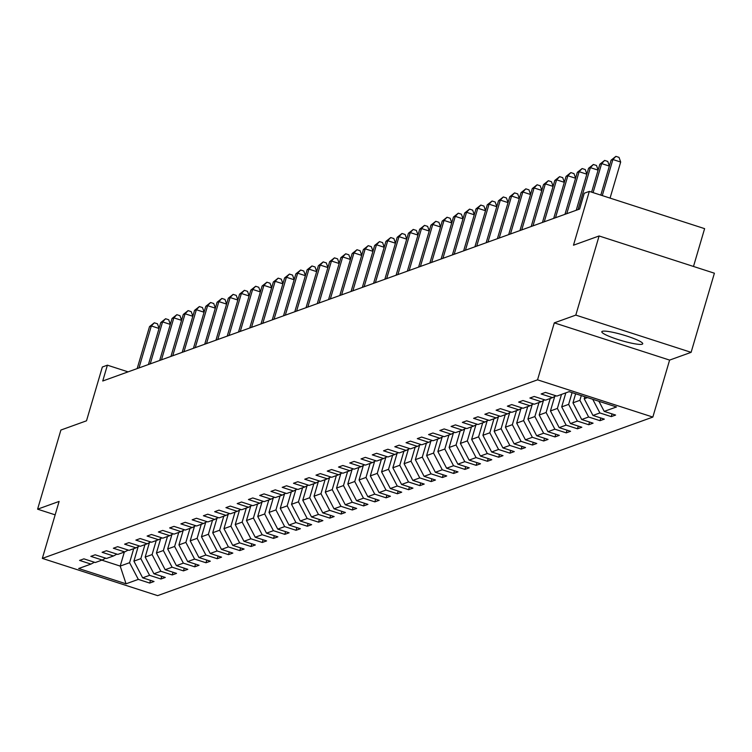 <?xml version="1.0" encoding="UTF-8"?>
<svg xmlns="http://www.w3.org/2000/svg" width="752" height="752" viewBox="0 0 752 752"><rect width="100%" height="100%" fill="white"/><g stroke="black" fill="none" stroke-linecap="round" stroke-linejoin="round"><path stroke-width="1.13" d="M602.333 331.312A21.319 2.952 -163.6 0 0 601.816 331.735A21.319 2.952 -163.6 0 0 619.535 340.017A21.319 2.952 -163.6 0 0 642.217 344.2A21.319 2.952 -163.6 0 0 642.725 343.777A21.319 2.952 -163.6 0 0 625.015 335.495A21.319 2.952 -163.6 0 0 602.333 331.312M693.485 266.462L704.615 228.646L589.314 191.403L584.266 193.226L579.604 209.047L102.742 381.001L107.395 365.181L102.347 367.004L86.508 420.81L60.893 430.05L37.6 509.179L55.15 514.847M691.107 352.34L714.4 273.211L599.1 235.968L575.806 315.107L554.299 322.862L537.539 379.835L652.839 417.078L669.609 360.095L691.107 352.34L575.806 315.107M537.539 379.835L42.338 558.398L157.638 595.64L652.839 417.078M126.054 583.806L138.321 579.388L149.695 583.063L154.028 581.503L142.654 577.827L149.582 575.327L160.956 579.002L165.28 577.442L153.906 573.767L160.834 571.266L172.208 574.942L176.541 573.381L165.167 569.706L172.095 567.205L183.469 570.881L187.803 569.32L176.419 565.645L183.347 563.145L194.73 566.82L199.054 565.26L187.68 561.584L194.608 559.093L205.982 562.759L210.316 561.199L198.942 557.523L205.869 555.032L217.243 558.708L221.567 557.138L210.193 553.472L217.121 550.972L228.495 554.647L232.829 553.087L221.455 549.411L228.382 546.911L239.756 550.586L244.09 549.026L232.716 545.35L239.644 542.85L251.018 546.525L255.342 544.965L243.968 541.29L250.895 538.789L262.269 542.465L266.603 540.904L255.229 537.229L262.157 534.728L273.531 538.404L277.864 536.843L266.49 533.168L273.418 530.677L284.792 534.343L289.116 532.783L277.742 529.107L284.67 526.616L296.044 530.282L300.377 528.722L289.003 525.056L295.931 522.555L307.305 526.231L311.638 524.67L300.255 520.995L307.183 518.495L318.566 522.17L322.89 520.61L311.516 516.934L318.444 514.434L329.818 518.109L334.151 516.549L322.777 512.873L329.705 510.373L341.079 514.048L345.403 512.488L334.029 508.813L340.957 506.312L352.331 509.988L356.664 508.427L345.29 504.752L352.218 502.251L363.592 505.927L367.925 504.366L356.551 500.691L363.479 498.2L374.853 501.866L379.177 500.306L367.803 496.64L374.731 494.139L386.105 497.815L390.438 496.245L379.064 492.579L385.992 490.078L397.366 493.754L401.7 492.193L390.326 488.518L397.253 486.018L408.627 489.693L412.951 488.133L401.577 484.457L408.505 481.957L419.879 485.632L424.213 484.072L412.839 480.396L419.766 477.896L431.14 481.571L435.474 480.011L424.09 476.336L431.028 473.835L442.402 477.511L446.726 475.95L435.352 472.275L442.279 469.784L453.653 473.45L457.987 471.889L446.613 468.214L453.541 465.723L464.915 469.398L469.239 467.829L457.865 464.163L464.792 461.662L476.166 465.338L480.5 463.777L469.126 460.102L476.054 457.601L487.428 461.277L491.761 459.716L480.387 456.041L487.315 453.541L498.689 457.216L503.013 455.656L491.639 451.98L498.567 449.48L509.941 453.155L514.274 451.595L502.9 447.919L509.828 445.419L521.202 449.094L525.535 447.534L514.161 443.859L521.089 441.368L532.463 445.034L536.787 443.473L525.413 439.798L532.341 437.307L543.715 440.982L548.048 439.412L536.674 435.746L543.602 433.246L554.976 436.921L559.309 435.361L547.935 431.686L554.863 429.185L566.237 432.861L570.561 431.3L559.187 427.625L566.115 425.124L577.489 428.8L581.822 427.239L570.448 423.564L577.376 421.064L588.75 424.739L593.074 423.179L581.7 419.503L588.628 417.003L600.002 420.678L604.335 419.118L592.961 415.442L599.889 412.951L611.263 416.617L615.597 415.057L604.223 411.382L616.49 406.964L569.123 391.66L556.856 396.088L545.482 392.412L541.149 393.973L552.523 397.648L545.595 400.149L534.221 396.473L529.887 398.034L541.261 401.709L534.334 404.209L522.96 400.534L518.636 402.094L530.01 405.77L523.082 408.261L511.708 404.595L507.374 406.155L518.748 409.831L511.821 412.322L500.447 408.656L496.113 410.216L507.487 413.882L500.559 416.382L489.185 412.707L484.861 414.267L496.235 417.943L489.308 420.443L477.934 416.768L473.6 418.328L484.974 422.004L478.046 424.504L466.672 420.829L462.348 422.389L473.722 426.064L466.795 428.565L455.421 424.889L451.087 426.45L462.461 430.125L455.533 432.626L444.159 428.95L439.826 430.511L451.2 434.186L444.272 436.686L432.898 433.011L428.574 434.571L439.948 438.247L433.02 440.738L421.646 437.072L417.313 438.632L428.687 442.298L421.759 444.799L410.385 441.123L406.052 442.693L417.426 446.359L410.498 448.859L399.124 445.184L394.8 446.744L406.174 450.42L399.246 452.92L387.872 449.245L383.539 450.805L394.913 454.481L387.985 456.981L376.611 453.306L372.278 454.866L383.652 458.541L376.724 461.042L365.35 457.366L361.026 458.927L372.4 462.602L365.472 465.103L354.098 461.427L349.765 462.988L361.139 466.663L354.211 469.154L342.837 465.488L338.513 467.048L349.887 470.724L342.959 473.215L331.576 469.539L327.252 471.109L338.626 474.775L331.698 477.276L320.324 473.6L315.99 475.161L327.364 478.836L320.437 481.336L309.063 477.661L304.739 479.221L316.113 482.897L309.185 485.397L297.811 481.722L293.477 483.282L304.851 486.958L297.924 489.458L286.55 485.783L282.216 487.343L293.59 491.018L286.662 493.519L275.288 489.843L270.964 491.404L282.338 495.079L275.411 497.57L264.037 493.904L259.703 495.465L271.077 499.14L264.149 501.631L252.775 497.956L248.442 499.525L259.816 503.191L252.888 505.692L241.514 502.016L237.19 503.577L248.564 507.252L241.636 509.753L230.262 506.077L225.929 507.638L237.303 511.313L230.375 513.813L219.001 510.138L214.677 511.698L226.051 515.374L219.123 517.874L207.74 514.199L203.416 515.759L214.79 519.435L207.862 521.935L196.488 518.26L192.155 519.82L203.529 523.495L196.601 525.986L185.227 522.32L180.903 523.881L192.277 527.556L185.349 530.047L173.975 526.381L169.642 527.942L181.016 531.608L174.088 534.108L162.714 530.433L158.381 531.993L169.755 535.668L162.827 538.169L151.453 534.493L147.129 536.054L158.503 539.729L151.575 542.23L140.201 538.554L135.868 540.115L147.242 543.79L140.314 546.29L128.94 542.615L124.606 544.175L135.98 547.851L129.053 550.351L117.679 546.676L113.355 548.236L124.729 551.912L117.801 554.412L106.427 550.737L102.093 552.297L113.467 555.972L106.54 558.463L95.166 554.797L90.832 556.358L102.216 560.024L95.288 562.524L83.904 558.849L79.58 560.419L90.954 564.085L78.687 568.512L126.054 583.806L120.198 566.087L129.579 562.703L133.715 548.669M584.821 396.736L584.219 398.757L587.462 397.592M555.982 395.806L552.523 397.648M599.889 412.951L592.736 399.293M592.961 415.442L584.219 398.757M581.287 395.59L579.895 400.318L572.968 402.818L575.628 393.766M544.721 399.867L541.261 401.709M588.628 417.003L579.895 400.318M581.7 419.503L572.968 402.818M572.093 392.619L568.634 404.379L561.706 406.879L565.833 392.845M533.459 403.927L530.01 405.77M577.376 421.064L568.634 404.379M570.448 423.564L561.706 406.879M561.509 394.405L557.382 408.439L550.445 410.94L554.703 396.483M522.208 407.979L518.748 409.831M566.115 425.124L557.382 408.439M559.187 427.625L550.445 410.94M550.248 398.466L546.121 412.5L539.193 415.001L543.442 400.543M510.946 412.04L507.487 413.882M554.863 429.185L546.121 412.5M547.935 431.686L539.193 415.001M538.996 402.527L534.86 416.561L527.932 419.052L532.19 404.604M499.695 416.1L496.235 417.943M543.602 433.246L534.86 416.561M536.674 435.746L527.932 419.052M527.735 406.588L523.608 420.612L516.68 423.113L520.929 408.665M488.433 420.161L484.974 422.004M532.341 437.307L523.608 420.612M525.413 439.798L516.68 423.113M516.474 410.648L512.347 424.673L505.419 427.174L509.668 412.726M477.172 424.222L473.722 426.064M521.089 441.368L512.347 424.673M514.161 443.859L505.419 427.174M505.222 414.709L501.086 428.734L494.158 431.234L498.416 416.787M465.92 428.283L462.461 430.125M509.828 445.419L501.086 428.734M502.9 447.919L494.158 431.234M493.961 418.77L489.834 432.795L482.906 435.295L487.155 420.838M454.659 432.344L451.2 434.186M498.567 449.48L489.834 432.795M491.639 451.98L482.906 435.295M482.699 422.821L478.573 436.856L471.645 439.356L475.903 424.899M443.398 436.404L439.948 438.247M487.315 453.541L478.573 436.856M480.387 456.041L471.645 439.356M471.448 426.882L467.312 440.916L460.384 443.417L464.642 428.96M432.146 440.456L428.687 442.298M476.054 457.601L467.312 440.916M469.126 460.102L460.384 443.417M460.186 430.943L456.06 444.977L449.132 447.468L453.381 433.02M420.885 444.517L417.426 446.359M464.792 461.662L456.06 444.977M457.865 464.163L449.132 447.468M448.925 435.004L444.799 449.038L437.871 451.529L442.129 437.081M409.624 448.577L406.174 450.42M453.541 465.723L444.799 449.038M446.613 468.214L437.871 451.529M437.673 439.065L433.537 453.089L426.61 455.59L430.868 441.142M398.372 452.638L394.913 454.481M442.279 469.784L433.537 453.089M435.352 472.275L426.61 455.59M426.412 443.125L422.286 457.15L415.358 459.651L419.607 445.203M387.111 456.699L383.652 458.541M431.028 473.835L422.286 457.15M424.09 476.336L415.358 459.651M415.16 447.186L411.024 461.211L404.097 463.711L408.355 449.254M375.859 460.76L372.4 462.602M419.766 477.896L411.024 461.211M412.839 480.396L404.097 463.711M403.899 451.238L399.773 465.272L392.845 467.772L397.094 453.315M364.598 464.821L361.139 466.663M408.505 481.957L399.773 465.272M401.577 484.457L392.845 467.772M392.638 455.298L388.511 469.333L381.584 471.833L385.832 457.376M353.337 468.872L349.887 470.724M397.253 486.018L388.511 469.333M390.326 488.518L381.584 471.833M381.386 459.359L377.25 473.393L370.322 475.884L374.581 461.437M342.085 472.933L338.626 474.775M385.992 490.078L377.25 473.393M379.064 492.579L370.322 475.884M370.125 463.42L365.998 477.454L359.071 479.945L363.319 465.497M330.824 476.994L327.364 478.836M374.731 494.139L365.998 477.454M367.803 496.64L359.071 479.945M358.864 467.481L354.737 481.506L347.809 484.006L352.068 469.558M319.562 481.054L316.113 482.897M363.479 498.2L354.737 481.506M356.551 500.691L347.809 484.006M347.612 471.542L343.476 485.566L336.548 488.067L340.806 473.619M308.311 485.115L304.851 486.958M352.218 502.251L343.476 485.566M345.29 504.752L336.548 488.067M336.351 475.602L332.224 489.627L325.296 492.128L329.545 477.68M297.049 489.176L293.59 491.018M340.957 506.312L332.224 489.627M334.029 508.813L325.296 492.128M325.09 479.654L320.963 493.688L314.035 496.188L318.293 481.731M285.788 493.237L282.338 495.079M329.705 510.373L320.963 493.688M322.777 512.873L314.035 496.188M313.838 483.715L309.702 497.749L302.774 500.249L307.032 485.792M274.536 497.288L271.077 499.14M318.444 514.434L309.702 497.749M311.516 516.934L302.774 500.249M302.577 487.775L298.45 501.81L291.522 504.301L295.771 489.853M263.275 501.349L259.816 503.191M307.183 518.495L298.45 501.81M300.255 520.995L291.522 504.301M291.315 491.836L287.189 505.87L280.261 508.361L284.519 493.914M252.023 505.41L248.564 507.252M295.931 522.555L287.189 505.87M289.003 525.056L280.261 508.361M280.064 495.897L275.937 509.922L269.009 512.422L273.258 497.974M240.762 509.471L237.303 511.313M284.67 526.616L275.937 509.922M277.742 529.107L269.009 512.422M268.802 499.958L264.676 513.983L257.748 516.483L261.997 502.035M229.501 513.531L226.051 515.374M273.418 530.677L264.676 513.983M266.49 533.168L257.748 516.483M257.551 504.019L253.415 518.043L246.487 520.544L250.745 506.096M218.249 517.592L214.79 519.435M262.157 534.728L253.415 518.043M255.229 537.229L246.487 520.544M246.289 508.07L242.163 522.104L235.235 524.605L239.484 510.147M206.988 521.653L203.529 523.495M250.895 538.789L242.163 522.104M243.968 541.29L235.235 524.605M235.028 512.131L230.902 526.165L223.974 528.665L228.223 514.208M195.727 525.704L192.277 527.556M239.644 542.85L230.902 526.165M232.716 545.35L223.974 528.665M223.776 516.192L219.64 530.226L212.713 532.726L216.971 518.269M184.475 529.765L181.016 531.608M228.382 546.911L219.64 530.226M221.455 549.411L212.713 532.726M212.515 520.252L208.389 534.287L201.461 536.778L205.71 522.33M173.214 533.826L169.755 535.668M217.121 550.972L208.389 534.287M210.193 553.472L201.461 536.778M201.254 524.313L197.127 538.338L190.2 540.838L194.458 526.391M161.953 537.887L158.503 539.729M205.869 555.032L197.127 538.338M198.942 557.523L190.2 540.838M190.002 528.374L185.866 542.399L178.938 544.899L183.197 530.451M150.701 541.948L147.242 543.79M194.608 559.093L185.866 542.399M187.68 561.584L178.938 544.899M178.741 532.435L174.614 546.46L167.687 548.96L171.935 534.512M139.44 546.008L135.98 547.851M183.347 563.145L174.614 546.46M176.419 565.645L167.687 548.96M167.48 536.496L163.353 550.52L156.425 553.021L160.684 538.564M128.188 550.069L124.729 551.912M172.095 567.205L163.353 550.52M165.167 569.706L156.425 553.021M156.228 540.547L152.101 554.581L145.174 557.082L149.422 542.624M116.927 554.121L113.467 555.972M160.834 571.266L152.101 554.581M153.906 573.767L145.174 557.082M144.967 544.608L140.84 558.642L133.912 561.142L138.161 546.685M105.665 558.181L102.216 560.024M149.582 575.327L140.84 558.642M142.654 577.827L133.912 561.142M124.334 552.053L120.198 566.087L101.858 560.155M94.414 562.242L90.954 564.085M138.321 579.388L129.579 562.703M589.314 191.403L573.475 245.208L599.1 235.968M42.338 558.398L59.107 501.424L37.6 509.179M128.094 371.864L107.395 365.181M604.223 411.382L598.93 401.295M149.695 583.063L150.494 580.356M160.956 579.002L161.746 576.295M172.208 574.942L173.007 572.234M183.469 570.881L184.268 568.183M194.73 566.82L195.52 564.122M205.982 562.759L206.781 560.061M217.243 558.708L218.033 556.001M228.495 554.647L229.294 551.94M239.756 550.586L240.555 547.879M251.018 546.525L251.807 543.818M262.269 542.465L263.068 539.767M273.531 538.404L274.33 535.706M284.792 534.343L285.581 531.645M296.044 530.282L296.843 527.584M307.305 526.231L308.104 523.524M318.566 522.17L319.356 519.463M329.818 518.109L330.617 515.402M341.079 514.048L341.869 511.341M352.331 509.988L353.13 507.29M363.592 505.927L364.391 503.229M374.853 501.866L375.643 499.168M386.105 497.815L386.904 495.107M397.366 493.754L398.165 491.047M408.627 489.693L409.417 486.986M419.879 485.632L420.678 482.925M431.14 481.571L431.939 478.874M442.402 477.511L443.191 474.813M453.653 473.45L454.452 470.752M464.915 469.398L465.704 466.691M476.166 465.338L476.965 462.63M487.428 461.277L488.227 458.57M498.689 457.216L499.478 454.509M509.941 453.155L510.74 450.457M521.202 449.094L522.001 446.397M532.463 445.034L533.253 442.336M543.715 440.982L544.514 438.275M554.976 436.921L555.775 434.214M566.237 432.861L567.027 430.153M577.489 428.8L578.288 426.093M588.75 424.739L589.54 422.041M600.002 420.678L600.801 417.98M611.263 416.617L612.062 413.92M554.299 322.862L669.609 360.095M159.039 328.455L151.321 325.964L138.97 367.944M149.516 326.612L154.329 322.796L151.321 325.964L149.516 326.612L137.165 368.593M154.329 322.796L157.45 323.802L159.067 328.361M170.3 324.394L162.582 321.903L150.231 363.883M160.778 322.552L165.59 318.745L162.582 321.903L160.778 322.552L148.426 364.532M165.59 318.745L168.702 319.75L170.328 324.3M181.552 320.333L173.834 317.842L161.483 359.823M172.039 318.5L176.842 314.684L173.834 317.842L172.039 318.5L159.678 360.471M176.842 314.684L179.963 315.69L181.589 320.239M192.813 316.282L185.095 313.781L172.744 355.762M183.291 314.439L188.103 310.623L185.095 313.781L183.291 314.439L170.939 356.41M188.103 310.623L191.215 311.629L192.841 316.178M204.074 312.221L196.357 309.73L183.996 351.701M194.552 310.379L199.365 306.562L196.357 309.73L194.552 310.379L182.2 352.35M199.365 306.562L202.476 307.568L204.102 312.118M215.326 308.16L207.608 305.669L195.257 347.64M205.804 306.318L210.616 302.501L207.608 305.669L205.804 306.318L193.452 348.298M210.616 302.501L213.737 303.507L215.354 308.057M226.587 304.099L218.87 301.608L206.518 343.579M217.065 302.257L221.878 298.441L218.87 301.608L217.065 302.257L204.713 344.237M221.878 298.441L224.989 299.446L226.615 303.996M237.848 300.039L230.131 297.548L217.77 339.528M228.326 298.196L233.139 294.38L230.131 297.548L228.326 298.196L215.965 340.177M233.139 294.38L236.25 295.386L237.876 299.935M249.1 295.978L241.383 293.487L229.031 335.467M239.578 294.135L244.391 290.319L241.383 293.487L239.578 294.135L227.226 336.116M244.391 290.319L247.511 291.334L249.128 295.884M260.361 291.917L252.644 289.426L240.292 331.406M250.839 290.084L255.652 286.268L252.644 289.426L250.839 290.084L238.487 332.055M255.652 286.268L258.763 287.273L260.389 291.823M271.613 287.866L263.905 285.365L251.544 327.346M262.1 286.023L266.904 282.207L263.905 285.365L262.1 286.023L249.739 327.994M266.904 282.207L270.024 283.213L271.651 287.762M282.874 283.805L275.157 281.314L262.805 323.285M273.352 281.962L278.165 278.146L275.157 281.314L273.352 281.962L261 323.933M278.165 278.146L281.286 279.152L282.902 283.701M294.135 279.744L286.418 277.253L274.066 319.224M284.613 277.902L289.426 274.085L286.418 277.253L284.613 277.902L272.262 319.873M289.426 274.085L292.537 275.091L294.164 279.641M305.387 275.683L297.67 273.192L285.318 315.163M295.874 273.841L300.678 270.024L297.67 273.192L295.874 273.841L283.513 315.821M300.678 270.024L303.799 271.03L305.425 275.58M316.648 271.622L308.931 269.131L296.579 311.112M307.126 269.78L311.939 265.964L308.931 269.131L307.126 269.78L294.775 311.76M311.939 265.964L315.06 266.969L316.677 271.519M327.91 267.562L320.192 265.071L307.831 307.051M318.387 265.719L323.2 261.903L320.192 265.071L318.387 265.719L306.036 307.7M323.2 261.903L326.312 262.918L327.938 267.468M339.161 263.501L331.444 261.01L319.092 302.99M329.639 261.658L334.452 257.851L331.444 261.01L329.639 261.658L317.288 303.639M334.452 257.851L337.573 258.857L339.19 263.407M350.423 259.449L342.705 256.949L330.354 298.929M340.9 257.607L345.713 253.791L342.705 256.949L340.9 257.607L328.549 299.578M345.713 253.791L348.825 254.796L350.451 259.346M361.684 255.389L353.966 252.898L341.605 294.869M352.162 253.546L356.974 249.73L353.966 252.898L352.162 253.546L339.801 295.517M356.974 249.73L360.086 250.736L361.712 255.285M372.936 251.328L365.218 248.837L352.867 290.808M363.413 249.485L368.226 245.669L365.218 248.837L363.413 249.485L351.062 291.456M368.226 245.669L371.347 246.675L372.964 251.224M384.197 247.267L376.479 244.776L364.128 286.747M374.675 245.425L379.487 241.608L376.479 244.776L374.675 245.425L362.323 287.405M379.487 241.608L382.599 242.614L384.225 247.164M395.449 243.206L387.741 240.715L375.38 282.696M385.936 241.364L390.739 237.547L387.741 240.715L385.936 241.364L373.575 283.344M390.739 237.547L393.86 238.553L395.486 243.103M406.71 239.145L398.992 236.654L386.641 278.635M397.188 237.303L402 233.487L398.992 236.654L397.188 237.303L384.836 279.283M402 233.487L405.121 234.492L406.738 239.051M417.971 235.085L410.254 232.594L397.902 274.574M408.449 233.242L413.262 229.435L410.254 232.594L408.449 233.242L396.097 275.223M413.262 229.435L416.373 230.441L417.999 234.991M429.223 231.033L421.505 228.533L409.154 270.513M419.71 229.191L424.513 225.374L421.505 228.533L419.71 229.191L407.349 271.162M424.513 225.374L427.634 226.38L429.26 230.93M440.484 226.972L432.767 224.481L420.415 266.452M430.962 225.13L435.775 221.314L432.767 224.481L430.962 225.13L418.61 267.101M435.775 221.314L438.895 222.319L440.512 226.869M451.745 222.912L444.028 220.421L431.667 262.392M442.223 221.069L447.036 217.253L444.028 220.421L442.223 221.069L429.871 263.04M447.036 217.253L450.147 218.259L451.773 222.808M462.997 218.851L455.28 216.36L442.928 258.331M453.475 217.008L458.288 213.192L455.28 216.36L453.475 217.008L441.123 258.989M458.288 213.192L461.408 214.198L463.025 218.747M474.258 214.79L466.541 212.299L454.189 254.27M464.736 212.948L469.549 209.131L466.541 212.299L464.736 212.948L452.384 254.928M469.549 209.131L472.66 210.137L474.286 214.687M485.519 210.729L477.802 208.238L465.441 250.219M475.997 208.887L480.81 205.07L477.802 208.238L475.997 208.887L463.636 250.867M480.81 205.07L483.921 206.076L485.548 210.635M496.771 206.668L489.054 204.177L476.702 246.158M487.249 204.826L492.062 201.019L489.054 204.177L487.249 204.826L474.897 246.806M492.062 201.019L495.183 202.025L496.799 206.574M508.032 202.608L500.315 200.117L487.963 242.097M498.51 200.775L503.323 196.958L500.315 200.117L498.51 200.775L486.159 242.746M503.323 196.958L506.434 197.964L508.061 202.514M519.284 198.556L511.576 196.056L499.215 238.036M509.771 196.714L514.575 192.897L511.576 196.056L509.771 196.714L497.41 238.685M514.575 192.897L517.696 193.903L519.322 198.453M530.545 194.495L522.828 192.004L510.476 233.975M521.023 192.653L525.836 188.837L522.828 192.004L521.023 192.653L508.672 234.624M525.836 188.837L528.957 189.842L530.574 194.392M541.807 190.435L534.089 187.944L521.738 229.915M532.284 188.592L537.097 184.776L534.089 187.944L532.284 188.592L519.933 230.573M537.097 184.776L540.209 185.782L541.835 190.331M553.058 186.374L545.341 183.883L532.989 225.854M543.546 184.531L548.349 180.715L545.341 183.883L543.546 184.531L531.185 226.512M548.349 180.715L551.47 181.721L553.096 186.27M564.32 182.313L556.602 179.822L544.251 221.802M554.797 180.471L559.61 176.654L556.602 179.822L554.797 180.471L542.446 222.451M559.61 176.654L562.731 177.66L564.348 182.219M575.581 178.252L567.863 175.761L555.502 217.742M566.059 176.41L570.871 172.593L567.863 175.761L566.059 176.41L553.707 218.39M570.871 172.593L573.983 173.609L575.609 178.158M586.833 174.191L579.115 171.7L566.764 213.681M577.31 172.358L582.123 168.542L579.115 171.7L577.31 172.358L564.959 214.329M582.123 168.542L585.244 169.548L586.861 174.097M598.094 170.14L590.376 167.64L578.025 209.62M588.572 168.298L593.384 164.481L590.376 167.64L588.572 168.298L576.22 210.269M593.384 164.481L596.496 165.487L598.122 170.037M609.355 166.079L601.638 163.588L593.093 192.615M599.833 164.237L604.646 160.42L601.638 163.588L599.833 164.237L591.617 192.145M604.646 160.42L607.757 161.426L609.383 165.976M610.069 198.105L620.682 162.037L612.889 159.527L602.277 195.586M611.085 160.176L615.897 156.36L612.889 159.527L611.085 160.176L600.81 195.116M615.897 156.36L619.018 157.365L620.682 162.037"/></g></svg>
